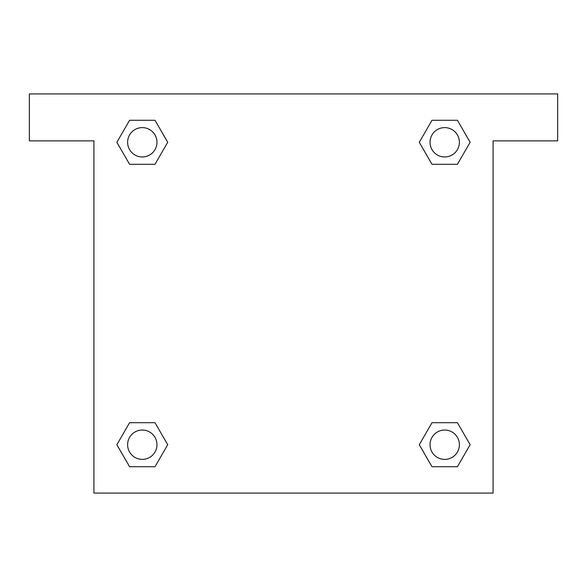 <?xml version="1.0" encoding="UTF-8"?>
<svg xmlns="http://www.w3.org/2000/svg" width="587" height="587" viewBox="0 0 587 587"><rect width="100%" height="100%" fill="white"/><g stroke="black" fill="none" stroke-linecap="round" stroke-linejoin="round"><path stroke-width="0.88" d="M557.65 93.92L29.35 93.92L29.35 140.88L93.92 140.88L93.92 493.08L493.08 493.08L493.08 140.88L557.65 140.88L557.65 93.92M129.58 164.301L154.997 164.301L129.58 164.301L116.872 142.289L129.58 120.276L154.997 120.276L167.706 142.289L154.997 164.301L129.58 164.301L116.842 142.303M154.997 120.276L129.58 120.276L154.997 120.276L167.735 142.274M154.997 422.699L129.58 422.699L154.997 422.699L167.706 444.711L154.997 466.724L129.58 466.724L116.872 444.711L129.58 422.699L154.997 422.699L167.735 444.697M129.58 466.724L154.997 466.724L129.58 466.724L116.842 444.726M457.42 422.699L432.003 422.699L457.42 422.699L470.128 444.711L457.42 466.724L432.003 466.724L419.294 444.711L432.003 422.699L457.42 422.699L470.158 444.697M432.003 466.724L457.42 466.724L432.003 466.724L419.265 444.726M432.003 164.301L457.42 164.301L432.003 164.301L419.294 142.289L432.003 120.276L457.42 120.276L470.128 142.289L457.42 164.301L432.003 164.301L419.265 142.303M457.42 120.276L432.003 120.276L457.42 120.276L470.158 142.274M459.386 444.711A14.675 14.675 0 0 0 437.374 432.003A14.675 14.675 0 0 0 437.374 457.42A14.675 14.675 0 0 0 459.386 444.711M156.964 444.711A14.675 14.675 0 0 0 134.951 432.003A14.675 14.675 0 0 0 134.951 457.42A14.675 14.675 0 0 0 156.964 444.711M459.386 142.289A14.675 14.675 0 0 0 437.374 129.58A14.675 14.675 0 0 0 437.374 154.997A14.675 14.675 0 0 0 459.386 142.289M156.964 142.289A14.675 14.675 0 0 0 134.951 129.58A14.675 14.675 0 0 0 134.951 154.997A14.675 14.675 0 0 0 156.964 142.289"/></g></svg>
